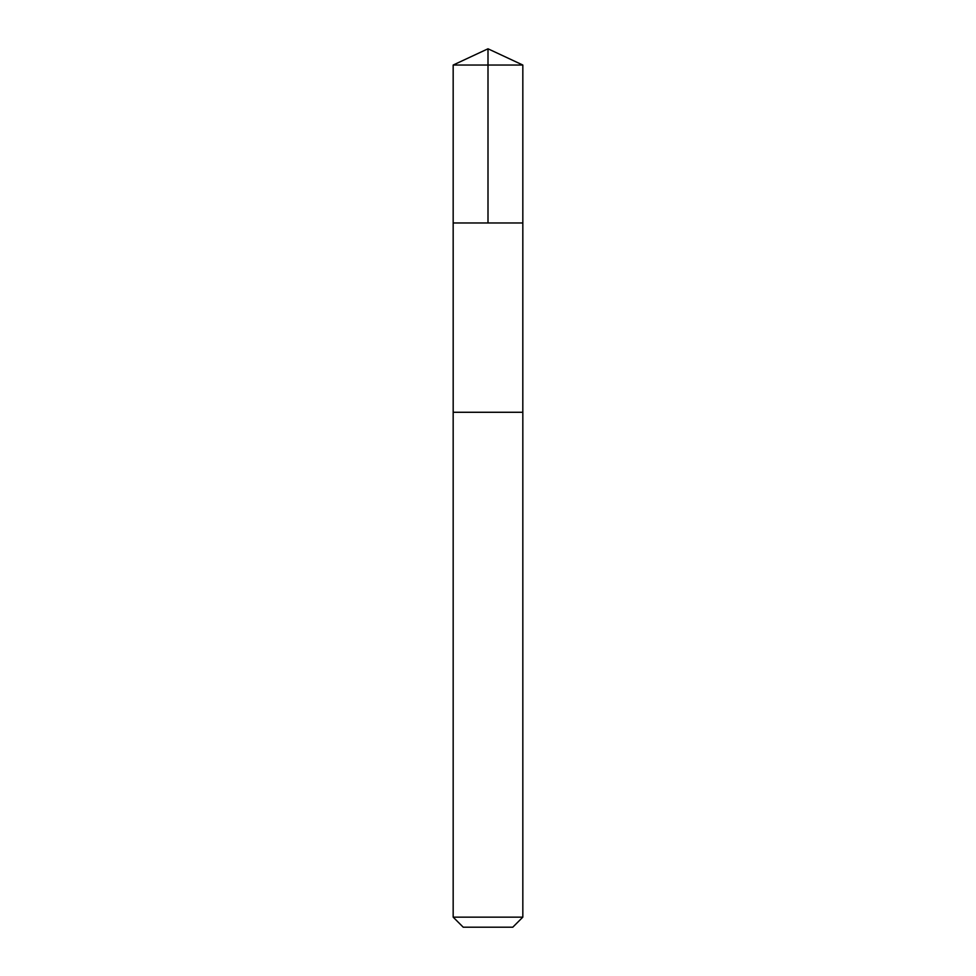 <?xml version="1.0" encoding="UTF-8"?>
<svg xmlns="http://www.w3.org/2000/svg" width="976" height="976" viewBox="0 0 976 976"><rect width="100%" height="100%" fill="white"/><g stroke="black" fill="none" stroke-linecap="round" stroke-linejoin="round"><path stroke-width="0.73" stroke-dasharray="4.88 3.66" d="M518.097 222.967L453.169 222.967L518.097 222.967M453.169 65.038L522.831 65.038M518.085 412.275L453.169 412.275L518.085 412.275M453.169 917.147L522.831 917.147M463.222 927.2L512.778 927.2"/><path stroke-width="1.46" d="M453.169 222.967L522.831 222.967L522.831 65.038L453.169 65.038L453.169 222.967L522.831 222.967L522.819 412.275L453.181 412.275L453.169 222.967M457.903 412.275L453.169 412.275L453.169 917.147L522.831 917.147L522.831 412.275L457.903 412.275M522.831 917.147L512.778 927.2L463.222 927.2L453.169 917.147M488 222.967L488 48.8L453.169 65.038M488 48.8L522.831 65.038"/></g></svg>
